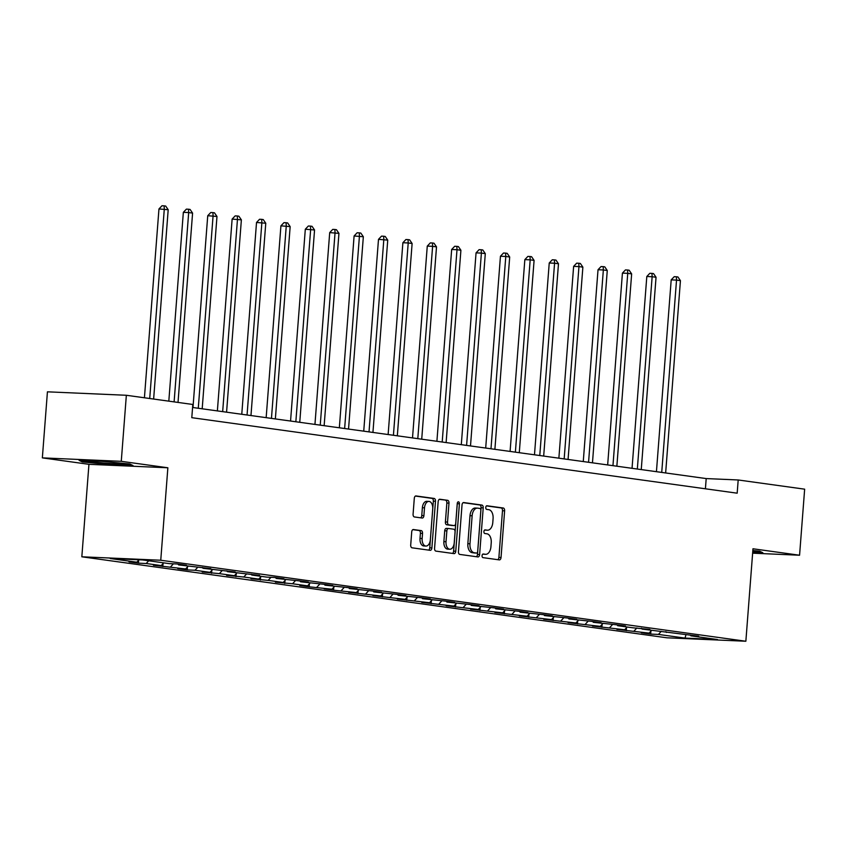 <?xml version="1.0" encoding="UTF-8"?>
<svg xmlns="http://www.w3.org/2000/svg" width="847" height="847" viewBox="0 0 847 847"><rect width="100%" height="100%" fill="white"/><g stroke="black" fill="none" stroke-linecap="round" stroke-linejoin="round"><path stroke-width="1.27" d="M482.059 555.674A1.821 1.08 92.5 0 0 482.991 557.633L499.296 559.888A2.605 1.546 92.5 0 0 499.381 559.899A2.605 1.546 92.5 0 0 501.032 557.506L504.621 510.836A2.605 1.546 92.5 0 0 503.287 508.02L486.983 505.765A1.821 1.08 92.5 0 0 486.919 505.765A1.821 1.08 92.5 0 0 485.765 507.438A1.821 1.08 92.5 0 0 486.697 509.396L488.814 509.693A8.332 4.944 92.5 0 1 493.081 518.671L492.785 522.557A8.332 4.944 92.5 0 1 487.512 530.201A8.332 4.944 92.5 0 1 487.237 530.18L485.13 529.883A1.821 1.08 92.5 0 0 485.066 529.883A1.821 1.08 92.5 0 0 483.912 531.556A1.821 1.08 92.5 0 0 484.844 533.515L486.951 533.811A8.332 4.944 92.5 0 1 491.228 542.789L490.932 546.675A8.332 4.944 92.5 0 1 485.659 554.319A8.332 4.944 92.5 0 1 485.384 554.298L483.266 554.002A1.821 1.08 92.5 0 0 483.214 554.002A1.821 1.08 92.5 0 0 482.059 555.674M413.452 529.534A2.605 1.546 92.5 0 0 413.368 529.523A2.605 1.546 92.5 0 0 411.716 531.905L410.71 545.002A2.605 1.546 92.5 0 0 412.044 547.808L430.149 550.317A2.605 1.546 92.5 0 0 430.244 550.328A2.605 1.546 92.5 0 0 431.885 547.935L435.485 501.255A2.605 1.546 92.5 0 0 434.14 498.449L416.036 495.95A2.605 1.546 92.5 0 0 415.951 495.94A2.605 1.546 92.5 0 0 414.299 498.322L413.082 514.15A2.605 1.546 92.5 0 0 414.416 516.956L422.166 518.025A2.605 1.546 92.5 0 0 422.251 518.036A2.605 1.546 92.5 0 0 423.902 515.643L424.506 507.798A6.967 4.129 92.5 0 1 428.921 501.413A6.967 4.129 92.5 0 1 432.722 508.931L430.35 539.666A6.967 4.129 92.5 0 1 425.946 546.061A6.967 4.129 92.5 0 1 422.145 538.533L422.537 533.409A2.605 1.546 92.5 0 0 421.203 530.603L413.283 529.523M167.865 467.777L121.269 461.319L126.351 395.274L47.432 391.822L42.35 457.878L88.946 464.325L81.831 556.797L160.75 560.238L167.865 467.777L88.946 464.325M752.634 553.176L799.568 555.23L752.972 548.771L745.858 641.243L160.75 560.238M799.568 555.23L804.65 489.174L738.192 479.974L706.197 478.576L192.576 407.471M126.351 395.274L192.809 404.474L191.793 417.677L737.176 493.187L738.192 479.974M458.439 551.609A2.605 1.546 92.5 0 0 459.773 554.414L477.888 556.924A2.605 1.546 92.5 0 0 477.973 556.934A2.605 1.546 92.5 0 0 479.624 554.541L483.214 507.872A2.605 1.546 92.5 0 0 481.879 505.066L463.764 502.557A2.605 1.546 92.5 0 0 463.68 502.546A2.605 1.546 92.5 0 0 462.028 504.939L458.439 551.609M454.024 553.62L435.909 551.111A2.605 1.546 92.5 0 1 434.575 548.305L438.164 501.636A2.605 1.546 92.5 0 1 439.815 499.243A2.605 1.546 92.5 0 1 439.9 499.254L447.65 500.323A2.605 1.546 92.5 0 1 448.984 503.129L447.534 522.059A2.605 1.546 92.5 0 0 448.868 524.865L454.003 525.574A2.605 1.546 92.5 0 0 454.098 525.585A2.605 1.546 92.5 0 0 455.739 523.192L457.253 503.489A1.821 1.08 92.5 0 1 458.407 501.816A1.821 1.08 92.5 0 1 459.402 503.785L455.75 551.238A2.605 1.546 92.5 0 1 454.108 553.631A2.605 1.546 92.5 0 1 454.024 553.62M81.831 556.797L666.938 637.802L745.858 641.243M138.421 563.16L146.203 563.509L161.216 565.584L153.423 565.245L185.609 568.962L177.817 568.623L187.198 569.915L194.99 570.253L210.003 572.339L202.211 572L219.384 573.631L234.386 575.716L226.604 575.378L243.777 577.008L258.78 579.094L250.998 578.755L268.171 580.386L283.173 582.471L275.391 582.133L292.554 583.763L307.567 585.849L299.785 585.499L309.166 586.802L331.96 589.226L324.179 588.877L333.559 590.179L356.354 592.593L348.572 592.254L380.748 595.97L372.966 595.632L405.141 599.348L397.349 599.009L429.535 602.725L421.742 602.386L453.928 606.103L446.136 605.764L478.311 609.48L470.53 609.141L502.705 612.857L494.923 612.519L527.099 616.235L519.317 615.896L551.492 619.612L543.71 619.273L575.886 622.99L568.104 622.651L600.279 626.367L592.498 626.028L624.673 629.745L616.891 629.406L649.067 633.122L641.274 632.783L650.665 634.075L658.447 634.424L685.032 638.098L717.451 639.517L690.866 635.832L698.648 636.171L642.079 629.077L649.871 629.416L632.698 627.786L617.685 625.7L625.478 626.049L616.097 624.747L593.292 622.323L601.084 622.672L591.704 621.37L568.909 618.956L576.691 619.295L567.31 617.992L544.515 615.578L552.297 615.917L542.916 614.615L520.122 612.201L527.903 612.54L518.523 611.238L495.728 608.824L503.51 609.162L494.129 607.86L471.334 605.446L479.116 605.785L469.736 604.483L446.941 602.069L454.723 602.408L445.342 601.105L422.547 598.691L430.329 599.03L420.948 597.728L398.154 595.314L405.946 595.653L396.555 594.35L373.76 591.937L381.552 592.275L372.172 590.973L349.366 588.559L357.159 588.898L347.778 587.596L324.983 585.182L332.765 585.521L323.385 584.218L300.59 581.804L308.372 582.143L298.991 580.841L276.196 578.427L283.978 578.766L274.597 577.463L266.816 577.125L251.803 575.049L259.584 575.388L227.409 571.672L235.191 572.011L203.015 568.295L210.797 568.633L178.622 564.917L186.404 565.256L177.023 563.964L169.241 563.626L142.656 559.941L110.237 558.522L136.822 562.207L129.04 561.868L138.421 563.16L138.643 560.216M148.701 560.778L146.203 563.509M163.715 562.853L161.216 565.584M178.622 564.917L178.05 564.102M173.413 563.806L170.596 566.887M188.108 566.23L185.609 568.962M203.015 568.295L202.444 567.479M197.806 567.183L194.99 570.253M212.502 569.608L210.003 572.339M227.409 571.672L226.827 570.857M222.2 570.56L219.384 573.631M236.895 572.985L234.386 575.716M251.803 575.049L251.22 574.234M246.593 573.938L243.777 577.008M261.278 576.362L258.78 579.094M276.196 578.427L275.614 577.612M270.987 577.315L268.171 580.386M285.672 579.74L283.173 582.471M300.59 581.804L300.007 580.989M295.381 580.693L292.554 583.763M310.066 583.117L307.567 585.849M324.983 585.182L324.401 584.366M319.774 584.07L316.947 587.14M334.459 586.495L331.96 589.226M349.366 588.559L348.795 587.744M344.168 587.437L341.341 590.518M358.853 589.872L356.354 592.593M373.76 591.937L373.188 591.121M368.561 590.814L365.735 593.895M383.246 593.249L380.748 595.97M398.154 595.314L397.582 594.499M392.944 594.192L390.128 597.273M407.64 596.627L405.141 599.348M422.547 598.691L421.975 597.876M417.338 597.569L414.522 600.65M432.034 600.004L429.535 602.725M446.941 602.069L446.369 601.243M441.732 600.947L438.915 604.027M456.427 603.382L453.928 606.103M471.334 605.446L470.752 604.62M466.125 604.324L463.309 607.405M480.821 606.759L478.311 609.48M495.728 608.824L495.146 607.998M490.519 607.701L487.703 610.782M505.204 610.136L502.705 612.857M520.122 612.201L519.539 611.375M514.912 611.079L512.086 614.16M529.597 613.514L527.099 616.235M544.515 615.578L543.933 614.753M539.306 614.456L536.479 617.537M553.991 616.891L551.492 619.612M568.909 618.956L568.326 618.13M563.7 617.834L560.873 620.915M578.385 620.258L575.886 622.99M593.292 622.323L592.72 621.507M588.093 621.211L585.266 624.292M602.778 623.636L600.279 626.367M617.685 625.7L617.114 624.885M612.487 624.588L609.66 627.669M627.172 627.013L624.673 629.745M642.079 629.077L641.507 628.262M636.87 627.966L634.054 631.047M651.565 630.39L649.067 633.122M666.473 632.455L665.901 631.64M661.263 631.343L658.447 634.424M685.964 634.731L685.032 638.098M690.866 635.832L690.294 635.017M121.269 461.319L42.35 457.878M139.046 559.782L136.822 562.207M705.413 488.793L706.197 478.576M650.888 631.131L650.665 634.075M626.494 627.754L626.272 630.708M602.101 624.377L601.878 627.331M577.707 620.999L577.485 623.953M553.313 617.622L553.091 620.576M528.92 614.244L528.697 617.198M504.537 610.867L504.304 613.821M480.143 607.49L479.91 610.443M455.75 604.112L455.517 607.066M431.356 600.735L431.123 603.689M406.962 597.357L406.74 600.311M382.569 593.991L382.346 596.934M358.175 590.613L357.953 593.556M333.782 587.236L333.559 590.179M309.388 583.858L309.166 586.802M285.005 580.481L284.772 583.424M260.611 577.103L260.378 580.047M236.218 573.726L235.985 576.669M211.824 570.349L211.591 573.292M187.431 566.971L187.198 569.915M163.037 563.594L162.815 566.537M752.697 552.308L762.84 552.752L759.643 551.185L752.835 550.529M79.078 460.345L82.275 461.911L109.252 464.527L133.021 465.564L129.813 463.987L102.836 461.382L79.078 460.345M109.295 463.955L109.252 464.527M82.339 461.075L82.275 461.911M482.758 554.139L483.245 554.203A8.332 4.944 92.5 0 0 483.521 554.224A8.332 4.944 92.5 0 0 483.796 554.224M485.649 530.106A8.332 4.944 92.5 0 1 485.373 530.106A8.332 4.944 92.5 0 1 485.098 530.084L484.622 530.021M497.771 559.676A2.605 1.546 92.5 0 0 498.894 557.421L502.493 510.741A2.605 1.546 92.5 0 0 501.159 507.935L486.474 505.903M476.363 556.712A2.605 1.546 92.5 0 0 477.486 554.457L481.075 507.777A2.605 1.546 92.5 0 0 479.741 504.971L463.161 502.673M476.48 553.059A1.821 1.08 92.5 0 0 476.533 553.07A1.821 1.08 92.5 0 0 477.687 551.397L480.842 510.423A1.821 1.08 92.5 0 0 479.91 508.454L477.687 508.147A8.332 4.944 92.5 0 0 477.412 508.126A8.332 4.944 92.5 0 0 472.139 515.77L469.979 543.774A8.332 4.944 92.5 0 0 474.256 552.752L476.48 553.059L474.341 552.975A1.821 1.08 92.5 0 0 474.405 552.975A1.821 1.08 92.5 0 0 474.468 552.975M475.548 508.052A8.332 4.944 92.5 0 0 475.273 508.031A8.332 4.944 92.5 0 0 470 515.675L472.139 515.77M474.341 552.975L472.118 552.657A8.332 4.944 92.5 0 1 467.851 543.679L470 515.675M439.297 499.37L447.65 500.323M452.044 525.489A2.605 1.546 92.5 0 1 451.959 525.489A2.605 1.546 92.5 0 1 451.875 525.489L446.729 524.769A2.605 1.546 92.5 0 1 445.395 521.964L446.856 503.033A2.605 1.546 92.5 0 0 445.522 500.228M452.489 553.409A2.605 1.546 92.5 0 0 453.621 551.153L457.274 503.69A1.821 1.08 92.5 0 0 457.274 503.298M446.02 541.699A6.967 4.129 92.5 0 0 449.821 549.227A6.967 4.129 92.5 0 0 454.225 542.842L455.061 532.011A2.605 1.546 92.5 0 0 453.727 529.206L448.582 528.496A2.605 1.546 92.5 0 0 448.497 528.486A2.605 1.546 92.5 0 0 446.856 530.878L446.02 541.699L443.881 541.614A6.967 4.129 92.5 0 0 447.692 549.142L449.821 549.227M448.412 528.486L446.454 528.401A2.605 1.546 92.5 0 0 446.369 528.39A2.605 1.546 92.5 0 0 444.717 530.783L446.856 530.878M443.881 541.614L444.717 530.783M425.946 546.061L423.807 545.966A6.967 4.129 92.5 0 1 420.006 538.438L420.408 533.314A2.605 1.546 92.5 0 0 419.064 530.508L412.849 529.65M428.921 501.413L426.782 501.318A6.967 4.129 92.5 0 0 422.378 507.702L424.506 507.798M420.641 517.813A2.605 1.546 92.5 0 0 421.774 515.548L422.378 507.702M428.624 550.105A2.605 1.546 92.5 0 0 429.757 547.85L433.346 501.17A2.605 1.546 92.5 0 0 432.012 498.364L415.432 496.067M665.647 472.965L680.437 280.643L676.531 280.103L671.195 279.87L656.436 471.694M671.195 279.87L674.233 276.673L676.372 276.768L676.531 280.103L661.729 472.425M676.372 276.768L677.928 276.98L680.437 280.643M761.559 552.128L752.739 551.736M91.645 460.895A17.236 0.773 -175.6 0 0 88.956 461.043A17.236 0.773 -175.6 0 0 92.217 461.816A17.236 0.773 -175.6 0 0 112.037 463.616A17.236 0.773 -175.6 0 0 123.228 463.68A17.236 0.773 -175.6 0 0 120.115 463.055M131.73 464.929L109.189 463.944L83.059 461.424L81.037 460.429M103.927 461.488A17.236 0.773 -175.6 0 0 101.534 461.329M641.253 469.587L656.044 277.265L652.137 276.725L646.812 276.493L632.042 468.317M646.812 276.493L649.84 273.295L651.978 273.39L652.137 276.725L637.336 469.047M651.978 273.39L653.535 273.602L656.044 277.265M616.86 466.21L631.65 273.899L627.743 273.348L622.418 273.115L607.659 464.939M622.418 273.115L625.446 269.918L627.585 270.013L627.743 273.348L612.953 465.67M627.585 270.013L629.152 270.225L631.65 273.899M592.466 462.833L607.267 270.521L603.35 269.971L598.024 269.738L583.265 461.562M598.024 269.738L601.063 266.54L603.191 266.636L603.35 269.971L588.559 462.293M603.191 266.636L604.758 266.847L607.267 270.521M568.072 459.455L582.874 267.144L578.956 266.593L573.631 266.36L558.872 458.185M573.631 266.36L576.669 263.163L578.797 263.258L578.956 266.593L564.166 458.915M578.797 263.258L580.364 263.47L582.874 267.144M543.679 456.078L558.48 263.766L554.573 263.226L549.237 262.994L534.478 454.807M549.237 262.994L552.276 259.785L554.404 259.881L554.573 263.226L539.772 455.538M554.404 259.881L555.971 260.093L558.48 263.766M519.285 452.7L534.086 260.389L530.18 259.849L524.844 259.616L510.085 451.43M524.844 259.616L527.882 256.408L530.01 256.503L530.18 259.849L515.378 452.16M530.01 256.503L531.577 256.715L534.086 260.389M494.892 449.323L509.693 257.012L505.786 256.472L500.45 256.239L485.691 448.052M500.45 256.239L503.489 253.031L505.617 253.126L505.786 256.472L490.985 448.783M505.617 253.126L507.184 253.338L509.693 257.012M470.498 445.946L485.299 253.634L481.392 253.094L476.056 252.861L461.297 444.675M476.056 252.861L479.095 249.653L481.234 249.749L481.392 253.094L466.591 445.406M481.234 249.749L482.79 249.96L485.299 253.634M446.115 442.568L460.906 250.257L456.999 249.717L451.663 249.484L436.904 441.298M451.663 249.484L454.701 246.276L456.84 246.371L456.999 249.717L442.198 442.028M456.84 246.371L458.396 246.583L460.906 250.257M421.721 439.191L436.512 246.879L432.605 246.339L427.269 246.106L412.51 437.92M427.269 246.106L430.308 242.898L432.446 242.994L432.605 246.339L417.804 438.651M432.446 242.994L434.003 243.216L436.512 246.879M397.328 435.813L412.118 243.502L408.212 242.962L402.886 242.729L388.127 434.543M402.886 242.729L405.914 239.521L408.053 239.616L408.212 242.962L393.421 435.273M408.053 239.616L409.62 239.839L412.118 243.502M372.934 432.436L387.735 240.125L378.493 239.352L363.734 431.165M378.493 239.352L381.521 236.144L383.659 236.239L383.818 239.585L369.027 431.896M383.659 236.239L385.226 236.461L387.735 240.125M348.541 429.069L363.342 236.747L354.099 235.974L339.34 427.788M354.099 235.974L357.138 232.766L359.266 232.861L359.424 236.207L344.634 428.518M359.266 232.861L360.833 233.084L363.342 236.747M324.147 425.692L338.948 233.37L329.705 232.597L314.946 424.411M329.705 232.597L332.744 229.389L334.872 229.484L335.041 232.83L320.24 425.141M334.872 229.484L336.439 229.706L338.948 233.37M299.753 422.314L314.555 229.992L305.312 229.219L290.553 421.033M305.312 229.219L308.35 226.022L310.478 226.107L310.648 229.452L295.847 421.774M310.478 226.107L312.045 226.329L314.555 229.992M275.36 418.937L290.161 226.615L280.918 225.842L266.159 417.656M280.918 225.842L283.957 222.645L286.085 222.729L286.254 226.075L271.453 418.397M286.085 222.729L287.652 222.952L290.161 226.615M250.966 415.559L265.767 223.237L256.525 222.465L241.766 414.278M256.525 222.465L259.563 219.267L261.691 219.352L261.861 222.697L247.059 415.019M261.691 219.352L263.258 219.574L265.767 223.237M226.573 412.182L241.374 219.86L232.131 219.087L217.372 410.901M232.131 219.087L235.17 215.89L237.308 215.974L237.467 219.32L222.666 411.642M237.308 215.974L238.865 216.197L241.374 219.86M202.189 408.805L216.98 216.483L207.737 215.71L192.978 407.523M207.737 215.71L210.776 212.512L212.915 212.608L213.073 215.943L198.272 408.265M212.915 212.608L214.471 212.819L216.98 216.483M178.018 402.42L192.587 213.105L188.68 212.565L183.344 212.332L168.818 401.15M183.344 212.332L186.382 209.135L188.521 209.23L188.68 212.565L174.111 401.88M188.521 209.23L190.077 209.442L192.587 213.105M153.635 399.053L168.193 209.728L158.961 208.955L144.424 397.772M158.961 208.955L161.989 205.757L164.127 205.853L164.286 209.188L149.718 398.503M164.127 205.853L165.694 206.065L168.193 209.728M483.245 554.203L485.384 554.298M485.098 530.084L487.237 530.18M501.159 507.935L503.287 508.02M502.493 510.741L504.621 510.836M498.894 557.421L501.032 557.506M479.741 504.971L481.879 505.066M481.075 507.777L483.214 507.872M477.486 554.457L479.624 554.541M467.851 543.679L469.979 543.774M472.118 552.657L474.256 552.752M446.856 503.033L448.984 503.129M445.395 521.964L447.534 522.059M446.729 524.769L448.868 524.865M451.875 525.489L454.003 525.574M457.274 503.69L459.402 503.785M453.621 551.153L455.75 551.238M419.064 530.508L421.203 530.603M420.408 533.314L422.537 533.409M420.006 538.438L422.145 538.533M421.774 515.548L423.902 515.643M432.012 498.364L434.14 498.449M433.346 501.17L435.485 501.255M429.757 547.85L431.885 547.935M483.521 554.224L485.659 554.319M485.373 530.106L487.512 530.201M474.405 552.975L476.533 553.07M475.273 508.031L477.412 508.126M451.959 525.489L454.098 525.585M446.369 528.39L448.497 528.486"/></g></svg>

